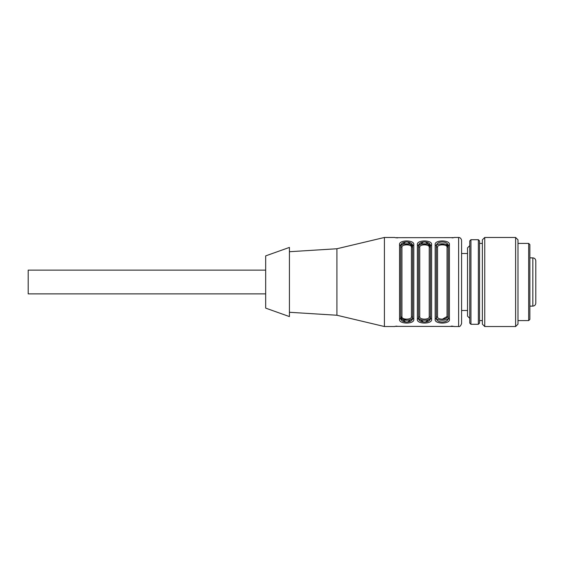 <?xml version="1.0" encoding="UTF-8"?>
<svg xmlns="http://www.w3.org/2000/svg" width="564" height="564" viewBox="0 0 564 564"><rect width="100%" height="100%" fill="white"/><g stroke="black" fill="none" stroke-linecap="round" stroke-linejoin="round"><path stroke-width="0.85" d="M265.672 270.128L28.2 270.128L28.2 293.872L265.672 293.872M479.548 243.408L479.548 323.116L479.548 240.884L479.548 243.408L482.368 243.408M265.672 308.12L265.672 255.88L289.424 247.42L289.424 316.58L265.672 308.12M403.754 244.022L409.943 244.106L412.608 246.461C413.525 242.908 399.82 242.908 400.736 246.461L401.928 247.448C401.194 243.993 412.157 243.993 411.424 247.448L411.424 247.434M429.232 247.448L430.424 246.461C431.333 242.908 417.628 242.908 418.544 246.461L419.736 247.448C419.003 243.993 429.965 243.993 429.232 247.448L429.232 316.552C429.965 320.007 419.003 320.007 419.736 316.552L418.544 317.539C417.635 321.092 431.34 321.092 430.424 317.539L429.232 316.552M442.296 319.231L447.048 316.552C447.781 320.007 436.811 320.007 437.544 316.552L436.36 317.539C435.443 321.092 449.148 321.092 448.232 317.539L448.232 318.251L448.232 317.539L447.048 316.552L447.048 247.448L448.232 246.461C449.148 242.908 435.443 242.908 436.36 246.461L437.544 247.448C436.811 243.993 447.774 243.993 447.048 247.448M411.424 316.552C412.157 320.007 401.194 320.007 401.928 316.552L400.736 317.539C399.82 321.092 413.525 321.092 412.608 317.539L411.424 316.552L411.424 247.448L412.608 246.461L412.608 317.539M406.672 320.289L400.736 317.539L400.736 246.461M421.569 244.022L427.738 244.106L430.424 246.447M439.377 244.022L445.56 244.106L448.232 246.461L448.232 245.749C448.295 240.722 436.296 240.715 436.36 245.749L436.36 318.251C436.296 323.278 448.295 323.285 448.232 318.251L448.232 245.749L449.416 244.755C450.467 239.679 434.125 239.679 435.168 244.755L436.36 245.749L436.36 246.461L436.36 245.749M430.424 282L430.424 245.749L431.608 244.755C432.659 239.679 416.31 239.679 417.36 244.755L418.544 245.749L418.544 318.251C418.481 323.278 430.48 323.285 430.424 318.251L430.424 245.749C430.487 240.722 418.488 240.715 418.544 245.749L418.544 246.461L418.544 245.749L423.416 242.026M407.687 242.026L412.608 245.749C412.672 240.722 400.673 240.715 400.736 245.749L400.736 317.539M399.552 319.245L400.736 318.251C400.673 323.278 412.672 323.285 412.608 318.251L412.608 245.749L412.608 246.461L412.608 245.749L413.8 244.755C414.85 239.679 398.501 239.679 399.552 244.755L399.552 319.245C398.501 324.321 414.843 324.321 413.8 319.245L412.608 318.251L407.744 321.974M399.552 244.755L400.736 245.749L405.601 242.026M405.664 321.974L400.736 318.279M417.36 244.755L417.36 319.245L418.544 318.251L418.544 317.539M425.496 242.026L430.424 245.721M417.36 319.245C416.31 324.321 432.659 324.321 431.608 319.245L430.424 318.251L425.552 321.974M423.472 321.974L418.544 318.279M336.912 315.248L336.912 248.752L384.408 237.472L384.408 326.528L336.912 315.248L289.424 312.28M395.089 237.677L454.055 237.634M453.315 237.761L452.92 237.804M452.497 237.832L452.018 237.853M397.719 237.874L396.95 237.853M396.471 237.832L396.048 237.804M454.168 326.429L394.92 326.366M395.653 326.239L396.048 326.196M396.471 326.168L396.95 326.147M451.256 326.126L452.018 326.147M452.497 326.168L452.92 326.196M436.36 318.251L435.168 319.245C434.118 324.321 450.467 324.321 449.416 319.245L449.416 244.755M448.232 318.251L449.416 319.245M458.624 237.472L458.624 326.528C459.731 326.908 460.725 325.914 461.592 323.56L461.592 240.44C461.056 237.303 458.461 237.359 458.624 237.472L454.168 237.472M467.528 253.504L461.592 253.504L461.592 282M467.528 247.864L467.528 316.136L469.756 318.364L469.756 245.636L467.528 247.864M469.756 323.116L469.756 240.884L470.94 239.7L470.94 324.3L469.756 323.116M535.8 260.85L535.8 303.15C535.624 304.955 534.637 305.942 532.832 306.118L532.832 257.882C534.637 258.058 535.624 259.045 535.8 260.85M529.864 244.6L529.864 319.4L528.672 320.592L528.672 243.408L529.864 244.6M517.992 243.408L528.672 243.408M517.992 239.848L517.992 324.152L515.616 326.528L515.616 237.472L517.992 239.848M484.744 326.528L482.368 324.152L482.368 239.848L484.744 237.472L484.744 326.528L515.616 326.528M484.744 237.472L515.616 237.472M401.928 316.552L401.928 247.448M419.736 316.552L419.736 247.448M437.544 247.448L437.544 316.552M413.8 319.245L413.8 244.755M431.608 319.245L431.608 244.755M435.168 244.755L435.168 319.245M479.548 323.116L478.364 324.3L478.364 239.7L479.548 240.884M289.424 251.72L336.912 248.752M394.8 237.472L384.408 237.472M458.624 326.528L454.168 326.528M394.8 326.528L384.408 326.528M467.528 310.496L461.592 310.496M478.364 239.7L470.94 239.7M478.364 324.3L470.94 324.3M532.832 257.882L529.864 257.882M532.832 306.118L529.864 306.118M517.992 320.592L528.672 320.592M479.548 320.592L482.368 320.592"/></g></svg>
